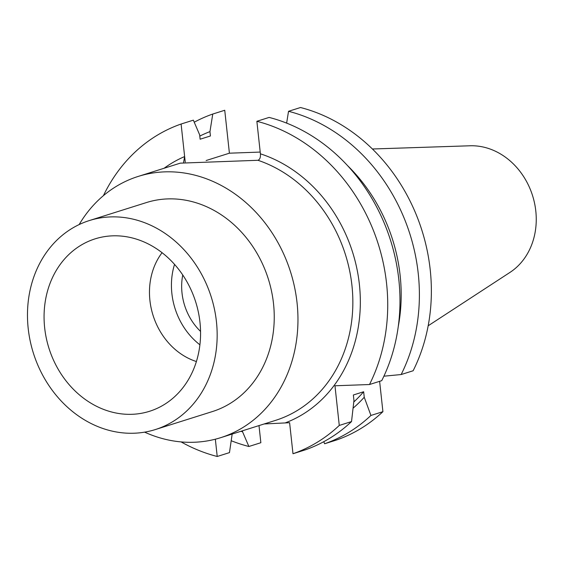 <?xml version="1.0" encoding="UTF-8"?>
<svg xmlns="http://www.w3.org/2000/svg" width="564" height="564" viewBox="0 0 564 564"><rect width="100%" height="100%" fill="white"/><g stroke="black" fill="none" stroke-linecap="round" stroke-linejoin="round"><path stroke-width="0.85" d="M181.079 441.908A174.107 148.156 -107.5 0 0 217.218 456.48L215.342 439.208M206.128 160.528L229.407 153.189L224.74 110.262L212.762 114.041L209.956 131.616L210.428 135.973L200.135 139.216L199.663 134.867L193.353 120.16L181.1 124.024A174.107 148.156 -107.5 0 0 103.409 195.659M181.1 124.024L185.232 162.037M369.483 384.528A174.107 148.156 -107.5 0 0 256.867 121.288L269.12 117.418A174.107 148.156 -107.5 0 1 381.729 380.665L369.483 384.528L334.967 385.776L339.274 425.439A174.107 148.156 -107.5 0 1 292.984 453.738L289.607 422.711L264.142 423.973M256.867 121.288L260.399 153.817C260.688 157.335 259.877 159.492 257.967 160.282L180.283 163.151L138.201 176.426A136.982 116.565 -107.5 0 0 79.157 224.564M183.603 162.34L184.632 156.559A142.459 121.232 72.5 0 0 164.082 168.262M286.639 123.121L288.528 111.298L300.506 107.52A174.107 148.156 72.5 0 1 413.123 370.767L401.145 374.545A174.107 148.156 -107.5 0 0 288.528 111.298M209.956 131.616A158.336 134.74 -107.5 0 0 199.797 136.086M240.898 431.298A158.336 134.74 -107.5 0 0 242.569 431.791L248.879 446.491A174.107 148.156 -107.5 0 1 231.36 440.787M212.762 114.041A174.107 148.156 -107.5 0 0 194.235 122.212M398.283 326.387A158.336 134.74 -107.5 0 0 347.586 165.654M383.901 376.188L401.145 374.545M353.099 408.16A158.336 134.74 -107.5 0 0 364.245 397.239L363.646 391.747A154.106 131.137 72.5 0 1 353.783 401.998M379.621 381.334L382.914 411.678A174.107 148.156 72.5 0 1 336.623 439.976L324.645 443.755L323.764 441.704M324.645 443.755A174.107 148.156 -107.5 0 0 370.936 415.449L364.245 397.239M248.879 446.491L260.857 442.712L258.996 425.594M242.569 431.791L242.464 430.811M217.218 456.48L229.47 452.617L232.171 434.054M229.407 153.189L260.208 152.076M428.168 325.788L509.983 272.398A68.237 58.071 72.5 0 0 535.8 211.014A68.237 58.071 -107.5 0 0 470.045 145.78L372.409 148.995M200.551 331.406A54.793 46.629 72.5 0 1 182.024 293.097A54.793 46.629 -107.5 0 1 182.75 274.992M199.903 344.801A66.615 56.689 72.5 0 1 171.872 293.463A66.615 56.689 -107.5 0 1 174.544 264.389M196.392 361.538A66.615 56.689 72.5 0 1 149.911 300.386A66.615 56.689 -107.5 0 1 162.065 252.7M199.966 322.263A90.409 76.937 -107.5 0 0 112.539 235.844A90.409 76.937 -107.5 0 0 44.669 327.881A90.409 76.937 -107.5 0 0 165.506 403.761A90.409 76.937 -107.5 0 0 199.966 322.263M155.283 429.578A109.585 93.25 72.5 0 0 216.435 321.663A109.585 93.25 -107.5 0 0 89.352 220.559A109.585 93.25 -107.5 0 0 28.2 328.474A109.585 93.25 72.5 0 0 155.283 429.578L212.367 411.572A109.585 93.25 72.5 0 0 273.519 303.658A109.585 93.25 -107.5 0 0 146.443 202.554L89.352 220.559M138.201 176.426A136.982 116.565 -107.5 0 1 297.052 302.805A136.982 116.565 72.5 0 1 220.609 437.699A136.982 116.565 72.5 0 1 144.631 432.151M339.274 425.439L351.527 421.576A174.107 148.156 -107.5 0 1 305.23 449.875L292.984 453.738M351.527 421.576L353.952 400.482L353.353 394.99L363.646 391.747M382.914 411.678L370.936 415.449M260.399 153.817A142.459 121.232 72.5 0 1 359.649 287.027A142.459 121.232 72.5 0 1 285.335 422.859M220.609 437.699L275.507 420.384A136.982 116.565 -107.5 0 0 351.943 285.497A136.982 116.565 -107.5 0 0 257.967 160.282"/></g></svg>

